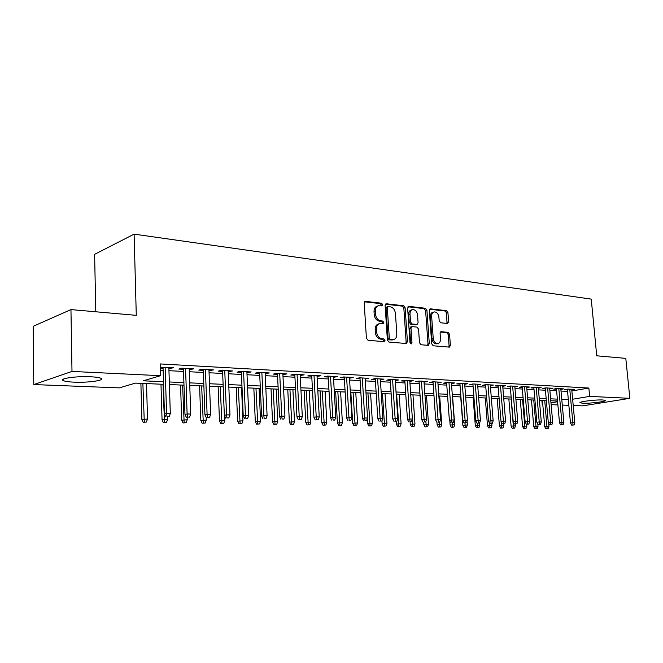 <?xml version="1.0" encoding="UTF-8"?>
<svg xmlns="http://www.w3.org/2000/svg" width="663" height="663" viewBox="0 0 663 663"><rect width="100%" height="100%" fill="white"/><g stroke="black" fill="none" stroke-linecap="round" stroke-linejoin="round"><path stroke-width="0.99" d="M382.692 304.673L381.573 303.223L365.628 301.392L364.227 303.148L366.399 338.213L368.048 340.293L384.051 341.644L385.004 340.384L383.877 338.942L381.83 338.76C378.904 338.138 377.181 335.934 376.642 332.146L376.46 329.238C376.427 326.138 377.537 324.248 379.783 323.569L383.123 323.71L383.844 322.483L382.717 321.033L380.678 320.826C377.761 320.163 376.037 317.942 375.498 314.171L375.316 311.279C375.283 308.245 376.36 306.389 378.565 305.718L381.987 305.883L382.692 304.673M381.25 305.842L381.399 305.063L380.28 303.613L364.6 301.814M383.496 341.602L383.703 340.724L382.576 339.282L380.529 339.108L381.83 338.76M382.369 323.668L382.551 322.848L381.424 321.398L379.385 321.19L380.678 320.826M582.843 403.212L580.133 402.797C577.896 401.778 595.565 399.557 602.791 399.98L605.385 400.394C607.441 401.446 590.045 403.61 582.843 403.212M74.041 382.161C68.745 381.929 65.206 381.424 63.424 380.661C58.187 378.631 76.286 376.004 90.616 376.766C95.795 377.023 99.21 377.52 100.867 378.266C105.807 380.33 88.154 382.849 74.041 382.161M447.434 323.486L448.627 321.804L447.939 312.646L446.481 310.682L430.56 308.85L429.326 310.533L431.712 343.815L433.221 345.788L449.448 347.122L450.392 345.415L449.555 334.276L448.089 332.32L441.036 331.682L440.099 333.373L440.505 338.934C440.564 341.462 439.71 342.995 437.953 343.517C435.4 343.525 433.826 341.776 433.221 338.279L431.646 316.4C431.596 313.939 432.417 312.447 434.124 311.925C436.71 311.908 438.301 313.665 438.914 317.196L439.179 320.809L440.663 322.782L447.434 323.486M163.554 384.308L135.443 383.115L119.299 387.88L33.78 384.565L33.15 326.337L70.958 309.596L136.28 315.339L134.108 234.138L591.239 299.104L596.733 355.807L625.797 358.368L629.85 398.33L582.586 405.872L573.213 405.507M70.958 309.596L71.994 371.429L160.554 375.697L143.241 380.811L163.471 381.706M571.871 390.996L588.86 388.037L160.197 363.937L160.554 375.697M588.86 388.037L589.656 396.391L629.85 398.33M405.134 307.789L403.576 305.751L386.479 303.787L385.128 305.519L387.374 340.011L388.974 342.058L406.146 343.509L407.447 341.735L405.134 307.789L403.833 308.162L402.284 306.132L385.485 304.209M408.914 306.364L425.414 308.262L426.922 310.259L429.301 343.608L428.323 345.34L421.03 344.76L419.497 342.763L418.535 329.088L417.002 327.083L411.98 326.635L410.994 328.359L411.98 342.68L411.275 343.915L409.983 342.514L407.629 308.071L408.914 306.364L408.151 306.588M168.891 368.537L173.582 367.758L160.297 367.36M189.212 369.623L193.795 368.852L181.737 368.197L178.803 369.067L183.46 369.316M208.986 370.683L213.453 369.913L201.726 369.283L198.759 370.136L203.292 370.377M228.213 371.711L232.58 370.949L221.169 370.335L218.16 371.172L222.594 371.404M246.934 372.705L251.194 371.96L240.081 371.355L237.047 372.183L241.382 372.415M265.159 373.683L269.319 372.938L258.504 372.349L255.437 373.161L259.672 373.385M282.91 374.628L286.971 373.891L276.438 373.327L273.347 374.114L277.482 374.338M300.198 375.548L304.168 374.827L293.908 374.272L290.792 375.051L294.836 375.266M317.055 376.451L320.933 375.73L310.93 375.192L307.789 375.954L311.751 376.17M333.481 377.33L337.285 376.617L327.522 376.087L324.373 376.841L328.243 377.048M349.509 378.183L353.222 377.479L343.707 376.965L340.533 377.703L344.329 377.91M365.139 379.021L368.777 378.316L359.495 377.819L356.304 378.548L360.017 378.747M380.396 379.833L383.96 379.145L374.893 378.648L371.686 379.369L375.333 379.567M395.289 380.628L398.77 379.94L389.927 379.468L386.711 380.172L390.275 380.363M409.825 381.407L413.24 380.728L404.604 380.255L401.372 380.952L404.869 381.142M424.03 382.161L427.37 381.49L418.933 381.034L415.693 381.722L419.124 381.905M437.87 382.062L437.928 382.907L441.177 382.236L432.931 381.789L429.69 382.468L433.047 382.642M451.462 383.62L454.669 382.965L446.613 382.534L443.356 383.197L446.655 383.371M464.713 384.308L467.863 383.678L459.981 383.255L456.724 383.91L459.956 384.084M477.667 384.988L480.758 384.383L473.05 383.96L469.785 384.606L472.959 384.78M490.338 385.651L493.371 385.062L485.838 384.656L482.565 385.294L485.681 385.46M502.728 386.297L505.703 385.725L498.336 385.327L495.062 385.957L498.12 386.123M514.853 386.927L517.778 386.38L510.568 385.99L507.294 386.612L510.295 386.769M526.729 387.548L529.596 387.018L522.535 386.637L519.262 387.25L522.212 387.407M538.339 388.162L541.165 387.648L534.254 387.275L530.972 387.872L533.872 388.029M549.718 388.758L552.486 388.261L545.724 387.896L542.442 388.485L545.293 388.642M560.857 389.347L563.583 388.858L556.953 388.501L553.68 389.09L556.472 389.239M160.388 370.236L163.123 370.377M168.957 370.683L183.527 371.437M189.286 371.736L203.375 372.465M209.06 372.763L222.677 373.468M228.296 373.758L241.465 374.446M247.017 374.736L259.763 375.399M265.25 375.681L277.582 376.319M283.002 376.601L294.936 377.222M300.298 377.504L311.859 378.101M317.154 378.374L328.351 378.954M333.588 379.228L344.437 379.791M349.616 380.065L360.133 380.612M365.255 380.877L375.449 381.407M380.512 381.664L390.391 382.178M395.405 382.443L404.985 382.941M409.949 383.197L419.248 383.678M424.154 383.935L433.171 384.399M438.028 384.656L446.779 385.112M451.586 385.36L460.089 385.8M464.846 386.048L473.092 386.471M477.799 386.72L485.813 387.134M490.471 387.374L498.253 387.78M502.869 388.021L510.427 388.41M515.002 388.651L522.345 389.032M526.87 389.272L534.013 389.637M538.489 389.869L545.434 390.234M549.867 390.466L556.613 390.814M561.014 391.037L567.569 391.385M160.322 368.081L163.057 368.23M571.771 389.919L574.448 389.446L567.951 389.098L564.677 389.678L567.429 389.819M134.108 234.138L94.61 254.335L95.787 311.776M33.78 384.565L71.994 371.429M568.854 405.333L562.29 405.085M557.89 404.911L551.135 404.645M542.773 404.322L542.226 404.306L542.765 404.215M541.878 400.361L542.226 404.306M557.542 401.032L550.787 400.742M546.345 400.551L539.4 400.261M534.917 400.071L527.773 399.764M523.248 399.574L515.889 399.259M511.322 399.068L503.756 398.745M499.131 398.554L491.341 398.223M486.675 398.024L478.661 397.684M473.946 397.485L465.691 397.129M460.926 396.93L452.423 396.565M447.608 396.366L438.848 395.993M433.983 395.786L424.958 395.405M420.044 395.198L410.737 394.8M405.773 394.593L396.184 394.178M391.162 393.971L381.266 393.549M376.194 393.333L365.993 392.902M360.863 392.687L350.337 392.239M345.15 392.015L334.293 391.56M329.039 391.336L317.834 390.855M312.522 390.631L300.952 390.142M295.582 389.91L283.631 389.405M278.195 389.173L265.846 388.651M260.352 388.419L247.589 387.88M242.028 387.64L228.834 387.084M223.207 386.844L209.566 386.264M203.873 386.023L189.759 385.418M183.991 385.178L169.397 384.557M550.978 402.847L557.6 401.737M572.633 399.225L589.656 396.391M169.314 381.963L183.908 382.609M189.676 382.866L203.773 383.487M209.475 383.744L223.108 384.341M228.735 384.598L241.92 385.178M247.481 385.427L260.244 385.99M265.739 386.231L278.079 386.778M283.515 387.018L295.458 387.54M300.828 387.78L312.397 388.294M317.71 388.526L328.914 389.024M334.16 389.256L345.017 389.736M350.205 389.96L360.722 390.432M365.86 390.656L376.054 391.104M381.126 391.327L391.021 391.767M396.035 391.99L405.623 392.413M410.596 392.637L419.894 393.043M424.809 393.258L433.834 393.665M438.699 393.88L447.459 394.261M452.265 394.477L460.768 394.85M465.534 395.065L473.788 395.43M478.504 395.637L486.518 395.993M491.184 396.201L498.966 396.54M503.59 396.747L511.156 397.079M515.723 397.278L523.074 397.609M527.607 397.808L534.751 398.123M539.234 398.322L546.179 398.629M550.613 398.828L557.368 399.126M561.768 399.317L568.332 399.607M170.673 368.636L170.64 367.6M190.845 369.714L190.803 368.686M210.461 370.758L210.428 369.755M229.555 371.777L229.514 370.783M248.136 372.772L248.095 371.794M266.236 373.741L266.195 372.772M283.863 374.678L283.822 373.725M301.043 375.598L300.994 374.653M317.792 376.493L317.734 375.556M334.119 377.363L334.061 376.443M350.039 378.217L349.989 377.305M365.578 379.045L365.528 378.142M380.744 379.849L380.686 378.963M395.546 380.645L395.488 379.766M410.007 381.416L409.949 380.545M424.129 382.17L424.071 381.308M378.018 305.883L377.28 306.107C375.076 306.778 373.99 308.626 374.031 311.668L375.316 311.279M379.385 321.19C376.468 320.536 374.744 318.315 374.214 314.552L374.031 311.668M379.302 323.71L378.49 323.934C376.244 324.613 375.134 326.494 375.167 329.594L376.46 329.238M380.529 339.108C377.603 338.486 375.88 336.282 375.349 332.494L375.167 329.594M405.731 343.475L406.137 342.067L403.833 308.162M388.269 306.629L387.325 307.847L389.305 338.072L390.424 339.506L393.515 339.638C395.761 338.975 396.864 337.086 396.814 333.986L395.446 313.458C394.924 309.754 393.242 307.557 390.391 306.87L388.269 306.629M386.977 307.019L386.032 308.229L387.325 307.847M392.612 339.879L389.115 339.846L388.004 338.412L386.032 308.229M407.96 306.778L424.105 308.626L425.414 308.262M427.602 345.315L427.991 343.931L425.613 310.624L424.105 308.626M411.847 326.668L410.67 326.983L409.684 328.707L410.67 343.011L411.98 342.68M410.563 343.707L410.67 343.011M417.549 314.958C416.919 311.353 415.27 309.571 412.585 309.604C410.828 310.135 409.966 311.651 410.016 314.146L410.554 321.969L412.096 323.992L417.126 324.456L418.088 322.74L417.549 314.958M412.204 309.712L411.284 309.977C409.527 310.508 408.665 312.024 408.715 314.511L410.016 314.146M415.941 324.771L410.795 324.348L409.253 322.326L408.715 314.511M433.793 312.024L432.815 312.29C431.116 312.812 430.287 314.303 430.337 316.757L431.646 316.4M436.884 343.774L436.635 343.84C434.083 343.848 432.508 342.108 431.911 338.611L430.337 316.757M448.702 347.089L449.075 345.73L448.246 334.6L446.779 332.652L440.447 332.047M446.986 323.436L446.638 313.002L445.171 311.038L429.641 309.265M143.2 422.298L146.349 422.066L143.2 422.298L141.865 419.455L147.517 419.049L146.531 383.587M144.302 422.033L142.86 383.429M141.865 419.455L140.887 383.347M147.517 419.049L146.349 422.066M163.023 367.186L164.457 414.019L166.562 413.505L165.137 367.302M167.026 416.671L169.106 416.712L167.026 416.671L166.562 413.505L170.308 413.596L168.858 367.501M164.457 414.019L165.849 416.944M169.106 416.712L170.308 413.596M163.388 422.621L166.496 422.397L163.388 422.621L162.054 419.82L167.648 419.422L167.565 416.977M164.499 422.364L162.99 384.283M162.054 419.82L160.985 384.2M167.648 419.422L166.496 422.397M183.029 422.944L186.096 422.721L183.029 422.944L181.712 420.176L187.231 419.778L187.148 417.375M184.157 422.687L182.582 385.12M181.712 420.176L180.543 385.029M187.231 419.778L186.096 422.721M202.157 423.251L205.182 423.035L202.157 423.251L200.839 420.524L206.292 420.135L206.193 417.533M203.301 423.002L201.651 385.924M200.839 420.524L199.588 385.841M206.292 420.135L205.182 423.035M220.779 423.558L223.771 423.342L220.779 423.558L219.47 420.864L224.856 420.475L224.682 416.049M221.931 423.309L220.232 386.711M219.47 420.864L218.144 386.628M224.856 420.475L223.771 423.342M183.419 368.288L184.977 414.466L187.115 413.969L185.565 368.404M187.554 417.085L189.568 417.126L187.554 417.085L187.115 413.969L190.753 414.052L189.179 368.603M184.977 414.466L186.361 417.358M189.568 417.126L190.753 414.052M203.259 369.366L204.933 414.914L207.096 414.425L205.431 369.482M207.511 417.491L209.475 417.533L207.511 417.491L207.096 414.425L210.627 414.499L208.944 369.672M204.933 414.914L206.309 417.765M209.475 417.533L210.627 414.499M222.553 370.41L224.343 415.345L226.522 414.864L224.749 370.526M226.92 417.889L228.834 417.93L226.92 417.889L226.522 414.864L229.97 414.939L228.171 370.708M224.343 415.345L225.702 418.154M228.834 417.93L229.97 414.939M241.34 371.421L243.222 415.759L245.434 415.287L243.561 371.545M245.807 418.278L247.672 418.312L245.807 418.278L245.434 415.287L248.782 415.361L246.893 371.728M243.222 415.759L244.581 418.535M247.672 418.312L248.782 415.361M238.92 423.856L241.879 423.64L238.92 423.856L237.627 421.196L242.948 420.814L241.539 387.623M240.089 423.616L238.332 387.482M237.627 421.196L236.219 387.391M242.948 420.814L241.879 423.64M259.623 372.415L261.612 416.165L263.841 415.701L261.868 372.531M264.197 418.651L266.012 418.684L264.197 418.651L263.841 415.701L267.098 415.776L265.109 372.714M261.612 416.165L262.954 418.908M266.012 418.684L267.098 415.776M256.606 424.138L259.531 423.93L256.606 424.138L255.313 421.519L260.576 421.138L259.092 388.361M257.783 423.906L255.968 388.228M255.313 421.519L253.838 388.145M260.576 421.138L259.531 423.93M277.441 373.377L279.513 416.563L281.758 416.107L279.703 373.501M282.098 419.016L283.863 419.049L282.098 419.016L281.758 416.107L284.933 416.173L282.861 373.675M279.513 416.563L280.847 419.265M283.863 419.049L284.933 416.173M273.844 424.419L276.728 424.212L273.844 424.419L272.559 421.825L277.764 421.461L276.214 389.09M275.029 424.187L273.164 388.966M272.559 421.825L271.018 388.874M277.764 421.461L276.728 424.212M294.795 374.313L296.949 416.952L299.22 416.497L297.074 374.438M299.543 419.372L301.259 419.406L299.543 419.372L299.22 416.497L302.311 416.571L300.148 374.603M296.949 416.952L298.284 419.621M301.259 419.406L302.311 416.571M290.651 424.693L293.51 424.494L290.651 424.693L289.375 422.132L294.521 421.767L292.913 389.803M291.853 424.461L289.938 389.67M289.375 422.132L287.767 389.579M294.521 421.767L293.51 424.494M311.701 375.233L313.947 417.325L316.226 416.886L314.005 375.357M316.533 419.72L318.207 419.754L316.533 419.72L316.226 416.886L319.243 416.952L317.005 375.515M313.947 417.325L315.265 419.961M318.207 419.754L319.243 416.952M307.052 424.958L309.87 424.759L307.052 424.958L305.784 422.43L310.864 422.074L309.198 390.49M308.254 424.734L306.298 390.366M305.784 422.43L304.11 390.275M310.864 422.074L309.87 424.759M328.193 376.12L330.514 417.698L332.809 417.259L330.505 376.252M333.099 420.052L334.732 420.085L333.099 420.052L332.809 417.259L335.743 417.325L333.431 376.41M330.514 417.698L331.823 420.292M334.732 420.085L335.743 417.325M323.047 425.223L325.84 425.024L323.047 425.223L321.795 422.721L326.818 422.364L325.094 391.162M324.265 425L322.259 391.046M321.795 422.721L320.063 390.955M326.818 422.364L325.84 425.024M344.271 376.99L346.666 418.055L348.97 417.624L346.6 377.123M349.252 420.383L350.843 420.417L349.252 420.383L348.97 417.624L351.838 417.682L349.459 377.272M346.666 418.055L347.967 420.624M350.843 420.417L351.838 417.682M338.669 425.472L341.428 425.281L338.669 425.472L337.417 423.011L342.39 422.654L340.616 391.825M339.887 425.256L337.848 391.709M337.417 423.011L335.635 391.609M342.39 422.654L341.428 425.281M359.968 377.844L362.421 418.403L364.741 417.98L362.305 377.968M365.006 420.707L366.556 420.74L365.006 420.707L364.741 417.98L367.534 418.038L365.089 378.117M362.421 418.403L363.714 420.939M366.556 420.74L367.534 418.038M353.918 425.721L356.644 425.53L353.918 425.721L352.675 423.284L357.589 422.936L355.766 392.463M355.136 425.505L353.064 392.355M352.675 423.284L350.843 392.256M357.589 422.936L356.644 425.53M375.275 378.672L377.794 418.743L380.123 418.32L377.62 378.797M380.371 421.022L381.888 421.046L380.371 421.022L380.123 418.32L382.849 418.386L380.338 378.946M377.794 418.743L379.079 421.245M381.888 421.046L382.849 418.386M368.802 425.969L371.504 425.779L368.802 425.969L367.575 423.558L372.432 423.209L370.567 393.093M370.037 425.754L367.924 392.985M367.575 423.558L367.277 418.751M372.432 423.209L371.504 425.779M383.355 426.201L386.023 426.011L383.355 426.201L382.128 423.823L386.935 423.483L385.029 393.706M384.59 425.994L382.443 393.598M382.128 423.823L381.946 420.906M386.935 423.483L386.023 426.011M397.568 426.433L400.212 426.251L397.568 426.433L396.35 424.08L401.107 423.74L399.159 394.311M398.811 426.226L396.64 394.203M396.35 424.08L396.176 421.469M401.107 423.74L400.212 426.251M411.458 426.657L414.077 426.475L411.458 426.657L410.256 424.328L414.963 423.997L412.966 394.891M412.709 426.45L412.195 419.604M410.256 424.328L410.082 421.875M414.963 423.997L414.077 426.475M425.041 426.881L427.635 426.699L425.041 426.881L423.848 424.577L428.505 424.245L426.475 395.471M426.292 426.674L425.895 421.477M423.848 424.577L423.674 422.149M428.505 424.245L427.635 426.699M438.326 427.096L440.895 426.914L438.326 427.096L437.132 424.817L441.749 424.494L439.685 396.026M439.577 426.897L439.229 422.298M437.132 424.817L436.958 422.389M441.749 424.494L440.895 426.914M451.321 427.312L453.857 427.129L451.321 427.312L450.136 425.058L454.702 424.734L452.605 396.573M452.572 427.113L452.241 422.671M450.136 425.058L449.854 421.237M454.702 424.734L453.857 427.129M464.034 427.519L466.545 427.337L464.034 427.519L462.857 425.29L467.374 424.966L467.1 421.328M465.293 427.32L464.97 422.986M462.857 425.29L460.71 396.922M467.374 424.966L466.545 427.337M476.473 427.718L478.959 427.544L476.473 427.718L475.305 425.513L479.78 425.198L479.606 423.019L476.995 423.226L479.598 423.044L480.46 420.582L477.6 384.209M477.733 427.527L477.418 423.234M475.305 425.513L473.125 397.444M479.78 425.198L478.959 427.544M488.656 427.917L491.117 427.743L488.656 427.917L487.487 425.737L491.921 425.422L491.755 423.392M489.916 427.726L489.576 423.176M487.487 425.737L485.283 397.966M491.921 425.422L491.117 427.743M500.582 428.107L503.018 427.942L500.582 428.107L499.421 425.953L503.805 425.646L503.648 423.723M501.833 427.917L501.41 422.24M499.421 425.953L497.192 398.471M503.805 425.646L503.018 427.942M512.25 428.298L514.67 428.132L512.25 428.298L511.107 426.16L515.449 425.861L515.292 423.997M513.51 428.116L511.14 399.06M511.107 426.16L508.852 398.96M515.449 425.861L514.67 428.132M523.687 428.489L526.082 428.323L523.687 428.489L522.552 426.367L526.853 426.069L526.695 424.229M524.947 428.298L522.568 399.549M522.552 426.367L520.273 399.449M526.853 426.069L526.082 428.323M534.892 428.671L537.262 428.505L534.892 428.671L533.765 426.574L538.024 426.276L537.834 424.088M536.16 428.489L533.756 400.021M533.765 426.574L531.461 399.922M538.024 426.276L537.262 428.505M545.873 428.845L548.218 428.688L545.873 428.845L544.746 426.773L548.972 426.483L548.682 423.243M547.132 428.663L544.721 400.485M544.746 426.773L542.425 400.386M548.972 426.483L548.218 428.688M390.217 379.476L392.794 419.074L395.131 418.66L392.579 379.609M395.372 421.32L396.855 421.353L395.372 421.32L395.131 418.66L397.8 418.718L395.231 379.75M392.794 419.074L394.079 421.552M396.855 421.353L397.8 418.718M404.811 380.272L407.447 419.397L409.792 418.991L407.181 380.396M410.016 421.618L411.466 421.651L410.016 421.618L409.792 418.991L412.394 419.049L409.767 380.537M407.447 419.397L408.715 421.85M411.466 421.651L412.394 419.049M419.057 381.043L421.751 419.72L424.105 419.314L421.436 381.167M424.32 421.917L425.729 421.941L424.32 421.917L424.105 419.314L426.64 419.372L423.972 381.308M421.751 419.72L423.011 422.132M425.729 421.941L426.64 419.372M432.989 381.797L435.724 420.027L438.086 419.629L435.367 381.921M438.284 422.198L439.668 422.223L438.284 422.198L438.086 419.629L440.564 419.687L437.845 382.054M435.724 420.027L436.975 422.414M439.668 422.223L440.564 419.687M446.589 382.534L449.373 420.334L451.743 419.936L448.984 382.659M451.934 422.48L453.285 422.505L451.934 422.48L451.743 419.936L454.163 419.994L451.395 382.791M449.373 420.334L450.625 422.696M453.285 422.505L454.163 419.994M459.89 383.272L462.724 420.624L465.086 420.243L462.285 383.38M465.277 422.745L463.959 422.961L466.586 422.779L465.277 422.745L465.086 420.243L467.456 420.292L464.647 383.504M462.724 420.624L463.959 422.961M466.586 422.779L467.456 420.292M472.901 383.993L475.769 420.914L478.139 420.533L475.296 384.084M478.313 423.019L478.139 420.533L480.46 420.582M475.769 420.914L476.995 423.226M485.614 384.697L488.523 421.196L490.893 420.823L488.018 384.772M491.059 423.276L489.742 423.483L492.319 423.301L491.059 423.276L490.893 420.823L493.164 420.872L490.272 384.896M488.523 421.196L489.742 423.483M492.319 423.301L493.164 420.872M498.062 385.385L501.004 421.477L503.374 421.104L500.457 385.443M503.532 423.533L502.214 423.732L504.767 423.558L503.532 423.533L503.374 421.104L505.596 421.154L502.67 385.568M501.004 421.477L502.214 423.732M504.767 423.558L505.596 421.154M510.237 386.057L513.212 421.743L515.582 421.378L512.632 386.106M515.731 423.781L514.413 423.98L516.941 423.806L515.731 423.781L515.582 421.378L517.753 421.428L514.795 386.222M513.212 421.743L514.413 423.98M516.941 423.806L517.753 421.428M522.146 386.711L525.154 422.008L527.533 421.643L524.549 386.744M527.673 424.022L526.347 424.221L528.85 424.047L527.673 424.022L527.533 421.643L529.654 421.693L526.662 386.861M525.154 422.008L526.347 424.221M528.85 424.047L529.654 421.693M533.814 387.358L536.848 422.273L539.226 421.908L536.21 387.383M539.35 424.262L538.033 424.453L540.511 424.287L539.35 424.262L539.226 421.908L541.298 421.958L538.281 387.49M536.848 422.273L538.033 424.453M540.511 424.287L541.298 421.958M545.235 387.979L548.293 422.522L550.671 422.165L547.63 387.996M550.796 424.494L549.47 424.685L551.923 424.519L550.796 424.494L550.671 422.165L552.702 422.215L549.66 388.104M548.293 422.522L549.47 424.685M551.923 424.519L552.702 422.215M556.414 388.601L559.506 422.77L561.876 422.422L558.81 388.601M561.992 424.718L560.674 424.917L563.102 424.743L561.992 424.718L561.876 422.422L563.873 422.464L560.799 388.709M559.506 422.77L560.674 424.917M563.102 424.743L563.873 422.464M567.371 389.198L570.478 423.019L572.857 422.671L569.766 389.198M572.965 424.942L571.647 425.132L574.05 424.966L572.965 424.942L572.857 422.671L574.804 422.712L571.713 389.297M570.478 423.019L571.647 425.132M574.05 424.966L574.804 422.712M380.28 303.613L381.573 303.223M382.576 339.282L383.877 338.942M381.424 321.398L382.717 321.033M374.214 314.552L375.498 314.171M375.349 332.494L376.642 332.146M364.749 301.657L365.628 301.392M406.137 342.067L407.447 341.735M385.659 304.027L386.479 303.787M402.284 306.132L403.576 305.751M388.004 338.412L389.305 338.072M389.115 339.846L390.424 339.506M391.245 340.028L392.554 339.688M425.613 310.624L426.922 310.259M427.991 343.931L429.301 343.608M409.684 328.707L410.994 328.359M409.253 322.326L410.554 321.969M410.795 324.348L412.096 323.992M415.51 324.82L416.82 324.464M431.911 338.611L433.221 338.279M440.688 331.823L441.318 331.666M446.779 332.652L448.089 332.32M448.246 334.6L449.555 334.276M449.075 345.73L450.392 345.415M429.848 309.049L430.56 308.85M445.171 311.038L446.481 310.682M446.638 313.002L447.939 312.646M447.318 322.152L448.627 321.804M63.424 380.661L63.399 379.137M386.728 307.027L387.905 306.679M392.214 339.978L393.515 339.638M415.817 324.804L417.126 324.456M436.635 343.84L437.953 343.517"/></g></svg>
